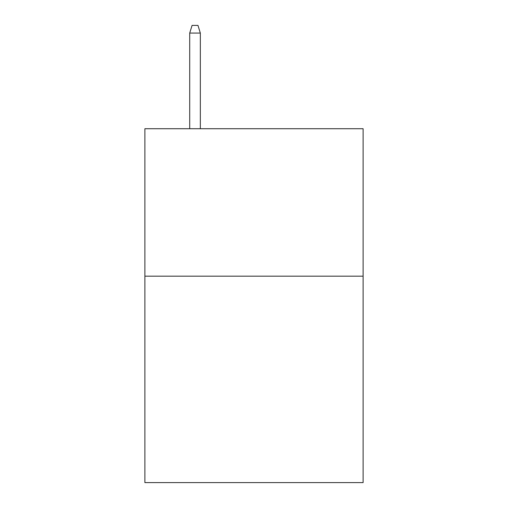 <?xml version="1.0" encoding="UTF-8"?>
<svg xmlns="http://www.w3.org/2000/svg" width="508" height="508" viewBox="0 0 508 508"><rect width="100%" height="100%" fill="white"/><g stroke="black" fill="none" stroke-linecap="round" stroke-linejoin="round"><path stroke-width="0.76" d="M363.112 276.174L363.112 482.6L144.888 482.6L144.888 128.727L363.112 128.727L363.112 276.174L144.888 276.174M200.33 128.727L200.33 33.064L189.713 33.064L189.713 128.727M189.713 33.064L192.075 25.4L197.968 25.4L200.33 33.064"/></g></svg>

